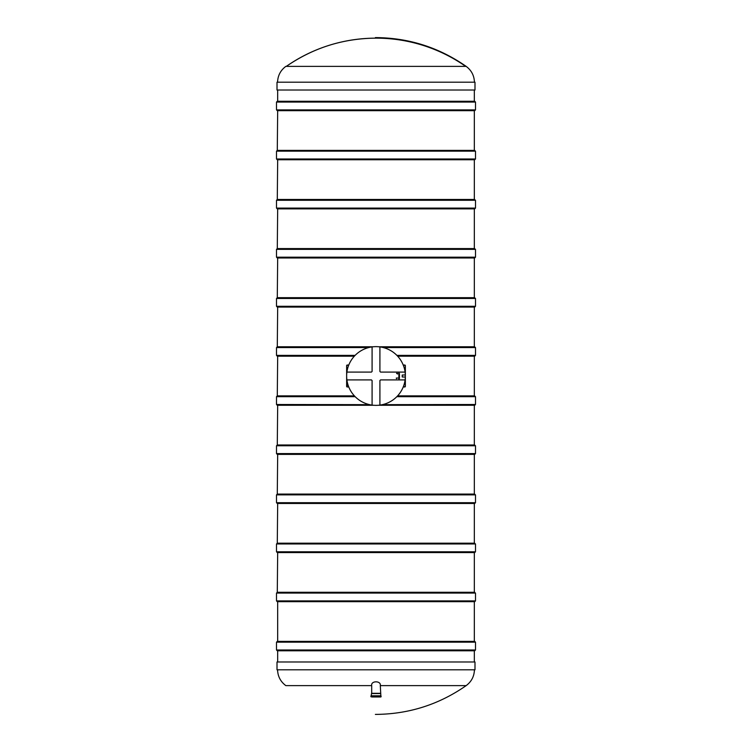 <?xml version="1.0" encoding="UTF-8"?>
<svg xmlns="http://www.w3.org/2000/svg" width="752" height="752" viewBox="0 0 752 752"><rect width="100%" height="100%" fill="white"/><g stroke="black" fill="none" stroke-linecap="round" stroke-linejoin="round"><path stroke-width="1.13" d="M474.324 661.976L474.324 650.781L277.676 650.781L277.676 661.976M474.324 641.39L474.324 601.685M475.499 593.074L475.499 600.904L276.501 600.904L276.501 593.074L475.499 593.074L474.324 592.285L474.324 552.579M475.499 543.969L475.499 551.799L276.501 551.799L276.501 543.969L475.499 543.969L474.324 543.188L474.324 503.483M475.499 494.872L475.499 502.703L276.501 502.703L276.501 494.872L475.499 494.872L474.324 494.083L474.324 454.377M475.499 445.767L475.499 453.597L276.501 453.597L276.501 445.767L475.499 445.767L474.324 444.987L474.324 405.281M396.849 396.671L475.499 396.671L474.324 395.881L474.324 356.175M383.304 347.565L475.499 347.565L474.324 346.785L474.324 307.079M475.499 298.469L475.499 306.29L276.501 306.29L276.501 298.469L475.499 298.469L474.324 297.679L474.324 257.974M475.499 249.363L475.499 257.193L276.501 257.193L276.501 249.363L475.499 249.363L474.324 248.583L474.324 208.877M475.499 200.267L475.499 208.088L276.501 208.088L276.501 200.267L475.499 200.267L474.324 199.477L474.324 159.772M475.499 151.161L475.499 158.992L276.501 158.992L276.501 151.161L475.499 151.161L474.324 150.381L474.324 110.676M277.281 101.276L276.501 102.065L475.499 102.065L474.719 101.276L277.281 101.276L474.324 101.276L474.324 90.024M475.499 650.001L276.501 650.001L277.281 650.781L474.719 650.781L475.499 650.001L475.499 642.17L474.719 641.39L277.281 641.39L276.501 642.17L475.499 642.17M276.501 102.065L276.501 109.886L277.281 110.676L474.719 110.676L475.499 109.886L276.501 109.886M474.719 494.083L277.281 494.083L277.676 454.377M475.499 502.703L474.719 503.483L277.281 503.483L276.501 502.703M474.719 543.188L277.281 543.188L277.676 503.483M475.499 551.799L474.719 552.579L277.281 552.579L276.501 551.799M474.719 248.583L277.281 248.583L277.676 208.877M475.499 257.193L474.719 257.974L277.281 257.974L276.501 257.193M474.719 150.381L277.281 150.381L277.676 110.676M475.499 158.992L474.719 159.772L277.281 159.772L276.501 158.992M474.719 199.477L277.281 199.477L277.676 159.772M475.499 208.088L474.719 208.877L277.281 208.877L276.501 208.088M371.46 372.09L346.907 372.09L371.46 372.09L372.09 371.46L371.46 372.09L372.09 371.46L372.09 346.907A29.356 29.356 0 0 1 379.91 346.907L379.91 371.46L380.54 372.09L405.093 372.09L380.54 372.09L379.91 371.46L379.91 346.907A29.356 29.356 0 0 1 405.093 379.91L380.54 379.91L379.91 380.54L380.54 379.91L379.91 380.54L379.91 405.093L379.91 380.54M380.54 379.91L405.093 379.91A29.356 29.356 0 0 1 372.09 405.093L372.09 380.54L371.46 379.91L346.907 379.91A29.356 29.356 0 0 1 372.09 346.907L372.09 371.46M371.46 379.91L346.907 379.91A29.356 29.356 0 0 0 372.09 405.093L372.09 380.54L371.46 379.91L372.09 380.54M379.91 371.46L380.54 372.09M405.337 377.034L402.226 376.978L402.226 375.022L405.337 374.966M397.592 374.026L396.567 373.312L397.582 373.312L397.601 374.026L396.567 373.312M396.417 378.049L397.883 378.049L396.304 378.049L396.473 378.688L396.313 378.049M397.883 378.049L396.426 378.049L396.52 378.576M398.88 379.224L398.88 372.776L399.444 373.509L399.444 378.491L399.03 379.262L398.804 378.359M398.804 373.641L398.889 372.776M399.03 373.697L399.03 378.303M397.573 373.913L396.595 373.424M474.719 444.987L277.281 444.987L277.676 405.281M475.499 453.597L474.719 454.377L277.281 454.377L276.501 453.597M382.392 404.651L475.499 404.501L474.719 405.281L378.143 405.281M355.151 396.671L276.501 396.671L276.501 404.501L369.608 404.651M347.039 365.04L348.768 365.04L346.644 365.434L346.644 386.566L346.644 365.434L347.039 371.225M348.768 386.96L347.039 386.96L348.768 386.96M404.961 386.96L403.232 386.96L405.356 386.566L405.356 365.434L405.356 386.566L404.961 380.775M404.961 365.04L403.232 365.04L405.356 365.434L404.961 371.225M347.039 386.96L347.039 380.775M371.695 696.972L380.305 696.972M371.695 685.495L371.695 693.297L380.296 693.297M380.484 693.532L371.516 693.532L371.159 695.797L380.841 695.797L380.305 685.486M474.719 297.679L277.281 297.679L277.676 257.974M475.499 306.29L474.719 307.079L277.281 307.079L276.501 306.29M474.719 346.785L378.876 346.785M373.124 346.785L277.281 346.785L277.676 307.079M475.499 347.565L475.499 355.395L474.719 356.175L397.658 356.175M354.342 356.175L277.281 356.175L276.501 355.395L355.085 355.395M474.719 395.881L397.601 395.881M354.399 395.881L277.281 395.881L277.676 356.175M373.857 405.281L277.281 405.281L276.501 404.501M277.573 669.806C277.798 676.405 280.552 681.669 285.835 685.617L371.695 685.617C370.698 680.569 381.311 680.579 380.305 685.617L466.165 685.617C438.886 704.624 408.627 714.221 375.38 714.4M277.009 669.806L474.991 669.806L474.991 661.976L277.009 661.976L277.009 669.806M474.719 592.285L277.281 592.285L277.676 552.579M475.499 600.904L474.719 601.685L277.281 601.685L276.501 600.904M376 38.145C343.213 38.38 313.311 47.79 286.305 66.383A156.576 156.576 0 0 1 465.695 66.383M474.427 82.194C474.202 75.595 471.448 70.331 466.165 66.383C438.886 47.376 408.627 37.779 375.38 37.6M466.165 66.383L285.835 66.383C280.552 70.331 277.798 75.595 277.573 82.194M474.991 82.194L277.009 82.194L277.009 90.024L474.991 90.024L474.991 82.194M381.076 696.737L381.076 696.032L370.924 696.032L370.924 696.737L380.841 696.972M368.696 347.565L276.501 347.565L276.501 355.395M475.499 355.395L396.915 355.395M277.676 641.39L277.676 601.685M277.676 101.276L277.676 90.024M276.501 650.001L276.501 642.17M475.499 102.065L475.499 109.886M276.501 494.872L277.281 494.083M276.501 543.969L277.281 543.188M276.501 249.363L277.281 248.583M276.501 151.161L277.281 150.381M276.501 200.267L277.281 199.477M276.501 445.767L277.281 444.987M276.501 298.469L277.281 297.679M276.501 347.565L277.281 346.785M475.499 396.671L475.499 404.501M276.501 396.671L277.281 395.881M474.427 669.806C474.202 676.405 471.448 681.669 466.165 685.617M276.501 593.074L277.281 592.285"/></g></svg>

